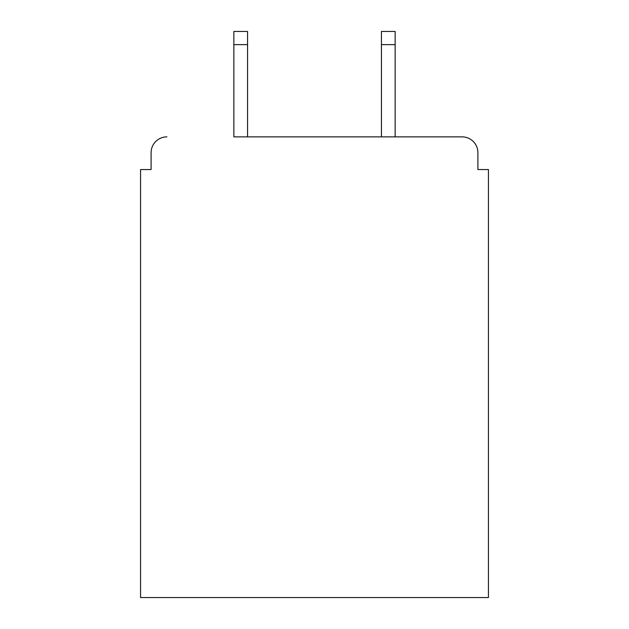 <?xml version="1.0" encoding="UTF-8"?>
<svg xmlns="http://www.w3.org/2000/svg" width="629" height="629" viewBox="0 0 629 629"><rect width="100%" height="100%" fill="white"/><g stroke="black" fill="none" stroke-linecap="round" stroke-linejoin="round"><path stroke-width="0.94" d="M477.898 169.547L477.898 152.682L477.898 169.547L488.442 169.547L488.442 597.55L140.558 597.55L140.558 169.547L151.102 169.547L151.102 152.682L151.102 169.547M233.854 44.628L233.854 31.45L247.559 31.45L247.559 44.628L233.854 44.628L233.854 136.87L462.087 136.87L395.146 136.87L395.146 44.628L381.441 44.628L381.441 31.45L395.146 31.45L395.146 44.628M477.898 152.682A15.811 15.811 0 0 0 462.087 136.87M166.913 136.87A15.811 15.811 0 0 0 151.102 152.682M381.441 44.628L381.441 136.87L247.559 136.87L247.559 44.628"/></g></svg>
